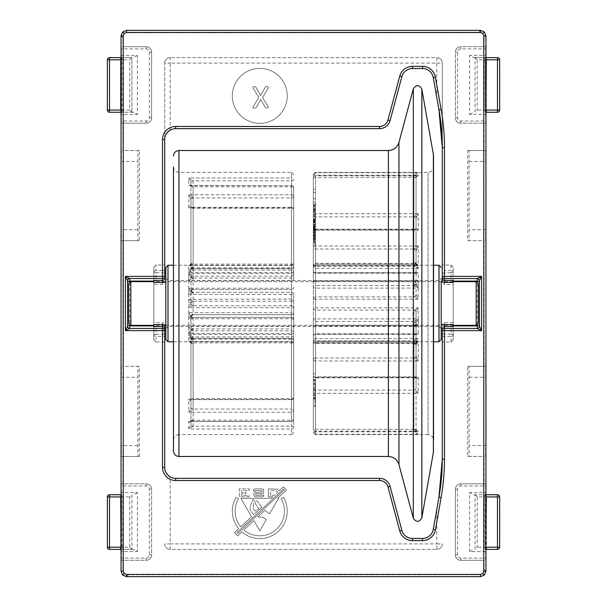 <?xml version="1.0" encoding="UTF-8"?>
<svg xmlns="http://www.w3.org/2000/svg" width="607" height="607" viewBox="0 0 607 607"><rect width="100%" height="100%" fill="white"/><g stroke="black" fill="none" stroke-linecap="round" stroke-linejoin="round"><path stroke-width="0.46" stroke-dasharray="3.04 2.28" d="M259.788 538.599A27.474 27.474 0 0 1 241.844 531.922L237.641 535.86L234.598 532.612L238.718 528.75A27.474 27.474 0 0 1 236.002 497.383L238.407 498.772A24.697 24.697 0 0 0 240.744 526.846L251.571 516.701L240.85 498.362L271.17 498.324L272.755 496.837L268.34 496.837L268.438 488.885L277.232 489.181L279.205 490.797L283.393 486.875L286.436 490.122L277.695 498.317L278.507 498.317L269.554 513.856L264.918 510.297L257.96 516.815L262.914 517.43L266.314 519.433L259.811 530.791L253.878 520.647L243.885 530.01A24.697 24.697 0 0 0 281.147 498.726L283.552 497.33A27.474 27.474 0 0 1 241.844 531.922L237.641 535.86L234.598 532.612L238.718 528.75A27.474 27.474 0 0 1 236.002 497.383L238.407 498.772A24.697 24.697 0 0 0 240.744 526.846L251.571 516.701L240.85 498.362L271.17 498.324L272.755 496.837L268.34 496.837L268.438 488.885L277.232 489.181L279.205 490.797L283.393 486.875L286.436 490.122L277.695 498.317L278.507 498.317L269.554 513.856L264.918 510.297L257.96 516.815L262.914 517.43L266.314 519.433L259.811 530.791L253.878 520.647L243.885 530.01A24.697 24.697 0 0 0 281.147 498.726L283.552 497.33A27.474 27.474 0 0 1 259.788 538.599M259.788 68.401A27.474 27.474 0 0 1 287.263 95.876A27.474 27.474 0 0 1 259.788 123.35A27.474 27.474 0 0 1 232.314 95.876A27.474 27.474 0 0 1 259.788 68.401A27.474 27.474 0 0 1 287.263 95.876A27.474 27.474 0 0 1 259.788 123.35A27.474 27.474 0 0 1 232.314 95.876A27.474 27.474 0 0 1 259.788 68.401M153.791 282.407L153.791 284.38L153.791 280.775L155.976 280.775L155.976 272.718L162.532 272.718L162.532 282.194L164.717 282.194A2.185 2.185 0 0 1 162.532 284.38L162.532 282.407M162.532 324.593L162.532 322.62A2.185 2.185 0 0 1 164.717 324.806L153.791 324.806L153.791 322.62L162.532 322.62L162.532 334.282L155.976 334.282L155.976 326.225L153.791 326.225L153.791 324.806M453.209 282.194L453.209 284.38L444.468 284.38L444.468 282.194L453.209 282.194L453.209 280.775L451.024 280.775L453.209 280.889L453.209 267.224L453.209 339.776L453.209 326.111L451.024 326.225L451.024 334.282L442.283 333.896L442.283 459.218M499.66 547.188L486.366 547.188L486.366 496.921L499.614 496.921A2.185 2.132 90 0 0 497.474 494.735L473.968 494.735L469.598 492.55L469.598 551.558L485.608 551.558L485.213 494.735L486.26 494.735M485.949 57.627L473.968 57.627L469.598 55.442L469.598 114.45L485.608 114.45L485.213 57.627L497.474 57.627A2.185 2.132 90 0 1 499.614 59.812L499.66 59.812M255.039 496.837L253.855 495.76L253.711 493.65L254.743 492.368L262.012 492.178L262.012 490.608L255.335 490.608L255.335 491.093L253.612 491.093L253.612 489.477L255.236 488.885L262.012 488.885L263.726 489.477L263.529 493.256L261.814 493.749L255.722 493.749L255.722 495.464L263.825 495.069L263.529 496.351L261.716 496.837L255.039 496.837L253.855 495.76L253.711 493.65L254.743 492.368L262.012 492.178L262.012 490.608L255.335 490.608L255.335 491.093L253.612 491.093L253.612 489.477L255.236 488.885L262.012 488.885L263.726 489.477L263.529 493.256L261.814 493.749L255.722 493.749L255.722 495.464L263.825 495.069L263.529 496.351L261.716 496.837L255.039 496.837M433.277 529.41L436.812 509.326L436.812 543.902L170.188 543.902L170.188 476.874A10.926 10.926 0 0 0 175.651 478.339L379.542 478.339A10.926 10.926 0 0 1 390.096 486.442L401.864 530.343A10.926 10.926 0 0 0 412.419 538.439L422.51 538.439A10.926 10.926 0 0 0 433.277 529.41M249.045 496.837L239.325 496.837L239.325 488.885L249.143 488.885L249.143 490.509L241.533 490.509L241.533 492.368L245.903 492.368L245.956 493.749L241.632 493.749L241.632 495.464L249.045 495.464L249.045 496.837L239.325 496.837L239.325 488.885L249.143 488.885L249.143 490.509L241.533 490.509L241.533 492.368L245.903 492.368L245.956 493.749L241.632 493.749L241.632 495.464L249.045 495.464L249.045 496.837M268.302 107.067L262.603 97.515L268.544 87.491L267.27 86.353L265.502 86.869L260.623 95.489L255.691 86.869L253.931 86.353L252.778 87.491L258.757 97.446L253.051 107.067C252.656 108 253.058 108.387 254.272 108.205L256.071 107.689L260.775 99.586L265.456 107.689L267.103 108.205L268.302 107.067L262.603 97.515L268.544 87.491L267.27 86.353L265.502 86.869L260.623 95.489L255.691 86.869L253.931 86.353L252.778 87.491L258.757 97.446L253.051 107.067C252.656 108 253.058 108.387 254.272 108.205L256.071 107.689L260.775 99.586L265.456 107.689L267.103 108.205L268.302 107.067M175.651 128.661A10.926 10.926 0 0 0 170.188 130.126L170.188 63.098L436.812 63.098L436.812 97.674L433.277 77.59A10.926 10.926 0 0 0 422.51 68.561L412.419 68.561A10.926 10.926 0 0 0 401.864 76.657L390.096 120.558A10.926 10.926 0 0 1 379.542 128.661L175.651 128.661M453.209 324.593L453.209 322.62L453.209 326.225L451.024 326.225M153.791 322.62L153.791 324.593M164.717 467.413L164.717 330.618M453.209 267.224L451.024 265.031L442.283 265.031L442.283 276.382M442.283 147.782L442.283 63.098A5.463 5.463 0 0 0 436.812 57.627L170.188 57.627L436.812 57.627L436.812 63.098L442.283 63.098A5.463 5.463 0 0 0 436.812 57.627A5.463 5.463 0 0 1 442.283 63.098L442.283 265.031M485.949 571.187L484.083 569.32L484.083 560.299L460.857 560.299A5.463 5.463 0 0 1 455.394 554.836L455.394 489.265A5.463 5.463 0 0 1 460.857 483.802L484.083 483.802L484.083 456.487L467.686 456.487L467.686 366.332L484.083 366.332L484.083 240.668L467.686 240.668L467.686 150.513L484.083 150.513L484.083 123.198L460.857 123.198A5.463 5.463 0 0 1 455.394 117.735L455.394 52.164A5.463 5.463 0 0 1 460.857 46.701L484.083 46.701L484.083 37.68L485.949 35.813M484.083 569.32C483.733 572.613 481.912 574.434 478.619 574.783L480.486 576.65M126.514 576.65L128.38 574.783L478.619 574.783M128.38 574.783C125.088 574.434 123.267 572.613 122.918 569.32L121.051 571.187M121.051 35.813L122.918 37.68L122.918 46.701L146.143 46.701A5.463 5.463 0 0 1 151.606 52.164L151.606 117.735A5.463 5.463 0 0 1 146.143 123.198L122.918 123.198L122.918 150.513L139.314 150.513L139.314 240.668L122.918 240.668L122.918 366.332L139.314 366.332L139.314 456.487L122.918 456.487L122.918 483.802L146.143 483.802A5.463 5.463 0 0 1 151.606 489.265L151.606 554.836A5.463 5.463 0 0 1 146.143 560.299L122.918 560.299L122.918 569.32M122.918 37.68C123.267 34.387 125.088 32.566 128.38 32.217L126.514 30.35M480.486 30.35L478.619 32.217L128.38 32.217M478.619 32.217C481.912 32.566 483.733 34.387 484.083 37.68M164.717 139.587L164.717 63.098L170.188 63.098L170.188 57.627A5.463 5.463 0 0 0 164.717 63.098A5.463 5.463 0 0 1 170.188 57.627A5.463 5.463 0 0 0 164.717 63.098L164.717 265.031L155.976 265.031L153.791 267.224L153.791 280.889L155.976 280.775M155.976 326.225L153.791 326.111L153.791 339.776L153.791 267.224M153.791 339.776L155.976 341.969L155.976 336.46L164.717 336.407M164.717 341.969L155.976 341.969M164.717 543.902A5.463 5.463 0 0 0 170.188 549.373L436.812 549.373L170.188 549.373L170.188 543.902L164.717 543.902A5.463 5.463 0 0 0 170.188 549.373A5.463 5.463 0 0 1 164.717 543.902M436.812 549.373A5.463 5.463 0 0 0 442.283 543.902L436.812 543.902L436.812 549.373A5.463 5.463 0 0 0 442.283 543.902A5.463 5.463 0 0 1 436.812 549.373M442.283 336.407L451.024 336.46L451.024 341.969L442.283 341.969M451.024 341.969L453.209 339.776M121.051 549.373L133.032 549.373L137.402 551.558L137.402 492.55L121.392 492.55L121.787 549.373L120.74 549.373M133.032 549.373L121.43 549.373L121.787 494.735L120.74 494.735M121.43 549.373L121.392 551.558L137.402 551.558M121.392 558.114L121.43 560.299L146.143 560.299A5.463 5.463 0 0 0 151.606 554.836L151.606 489.265A5.463 5.463 0 0 0 146.143 483.802L121.43 483.802L121.392 485.987L146.143 485.987A3.278 3.278 0 0 1 149.421 489.265L149.421 554.836A3.278 3.278 0 0 1 146.143 558.114L121.392 558.114L121.392 551.558M121.43 560.299L122.918 560.299M121.43 46.701L121.392 48.886L146.143 48.886A3.278 3.278 0 0 1 149.421 52.164L149.421 117.735A3.278 3.278 0 0 1 146.143 121.013L121.392 121.013L121.43 123.198L146.143 123.198A5.463 5.463 0 0 0 151.606 117.735L151.606 52.164A5.463 5.463 0 0 0 146.143 46.701L122.918 46.701M109.526 112.265L133.032 112.265L137.402 114.45L137.402 55.442L121.392 55.442L121.392 48.886M121.392 55.442L121.787 112.265L120.74 112.265M133.032 112.265L121.43 112.265L121.787 57.627L131.939 57.627L131.939 112.265L131.939 57.627L129.754 59.812L129.754 110.079L122.766 110.079L122.766 59.812L129.754 59.812M121.43 112.265L121.392 114.45L137.402 114.45M121.392 121.013L121.392 114.45M121.43 123.198L122.918 123.198M137.69 229.742L121.294 229.742L121.483 240.668L137.88 240.668L137.88 150.513L122.918 150.513M121.483 150.513L121.294 161.439L137.69 161.439M121.294 229.742L121.294 161.439M121.483 240.668L122.918 240.668M137.69 445.561L121.294 445.561L121.483 456.487L137.88 456.487L137.88 366.332L122.918 366.332M121.483 366.332L121.294 377.258L137.69 377.258M121.294 445.561L121.294 377.258M121.483 456.487L122.918 456.487M121.43 483.802L122.918 483.802M121.392 492.55L121.392 485.987M473.968 57.627L485.57 57.627L485.228 59.812L485.949 59.812M485.57 57.627L485.608 55.442L469.598 55.442M485.608 48.886L485.57 46.701L460.857 46.701A5.463 5.463 0 0 0 455.394 52.164L455.394 117.735A5.463 5.463 0 0 0 460.857 123.198L485.57 123.198L485.608 121.013L460.857 121.013A3.278 3.278 0 0 1 457.579 117.735L457.579 52.164A3.278 3.278 0 0 1 460.857 48.886L485.608 48.886L485.608 55.442M485.57 46.701L484.083 46.701M485.57 560.299L485.608 558.114L460.857 558.114A3.278 3.278 0 0 1 457.579 554.836L457.579 489.265A3.278 3.278 0 0 1 460.857 485.987L485.608 485.987L485.57 483.802L460.857 483.802A5.463 5.463 0 0 0 455.394 489.265L455.394 554.836A5.463 5.463 0 0 0 460.857 560.299L484.083 560.299M485.608 551.558L485.608 558.114M473.968 494.735L485.57 494.735L485.228 496.921L485.949 496.921M485.57 494.735L485.608 492.55L469.598 492.55M485.608 485.987L485.608 492.55M485.57 483.802L484.083 483.802M469.31 377.258L485.706 377.258L485.517 366.332L469.12 366.332L469.12 456.487L484.083 456.487M485.517 456.487L485.706 445.561L469.31 445.561M485.706 377.258L485.706 445.561M485.517 366.332L484.083 366.332M469.31 161.439L485.706 161.439L485.517 150.513L469.12 150.513L469.12 240.668L484.083 240.668M485.517 240.668L485.706 229.742L469.31 229.742M485.706 161.439L485.706 229.742M485.517 150.513L484.083 150.513M485.57 123.198L484.083 123.198M485.608 114.45L485.608 121.013M164.717 276.382L164.717 265.031M442.283 330.618L442.283 333.896M486.26 112.265L485.213 112.265L485.228 59.812M485.57 112.265L497.474 112.265A2.185 2.132 -90 0 0 499.614 110.079L486.366 110.079L486.366 59.812L499.614 59.812L499.66 110.079M486.26 549.373L485.213 549.373L485.228 496.921M485.57 549.373L497.474 549.373A2.185 2.132 -90 0 0 499.614 547.188L499.66 496.921M121.43 494.735L109.526 494.735M121.43 57.627L131.939 57.627M475.061 549.373L475.061 494.735L475.061 549.373L477.246 547.188L477.246 496.921L484.234 496.921L484.234 547.188L477.246 547.188M475.061 112.265L475.061 57.627L475.061 112.265L477.246 110.079L477.246 59.812L484.234 59.812L484.234 110.079L477.246 110.079M131.939 494.735L131.939 549.373L131.939 494.735L129.754 496.921L129.754 547.188L122.766 547.188L122.766 496.921L129.754 496.921M137.88 366.332L139.314 366.332M139.314 456.487L137.88 456.487M137.88 150.513L139.314 150.513M139.314 240.668L137.88 240.668M469.12 240.668L467.686 240.668M467.686 150.513L469.12 150.513M469.12 456.487L467.686 456.487M467.686 366.332L469.12 366.332M453.209 280.889L453.209 326.111M153.791 326.111L153.791 280.889M127.569 326.247L127.569 280.753M479.431 280.753L479.431 326.247M436.812 97.674L438.96 109.829M438.96 497.171L436.812 509.326M137.402 55.442L133.032 57.627M137.402 492.55L133.032 494.735M469.598 551.558L473.968 549.373M469.598 114.45L473.968 112.265M475.061 57.627L477.246 59.812M475.061 494.735L477.246 496.921M131.939 549.373L129.754 547.188M131.939 112.265L129.754 110.079M453.209 284.38L453.209 282.407M164.717 333.896L162.532 334.282L162.532 336.46M164.717 270.593L162.532 270.54L162.532 272.718L164.717 273.104M442.283 273.104L451.024 272.718L451.024 280.775M261.769 507.141L253.673 514.728L250.365 509.918L250.069 508.59L250.835 504.705L252.732 499.789L253.62 499.887L254.356 501.109L253.248 505.775L253.354 508.772L254.69 510.586L255.479 511.071L258.271 509.197L258.559 508.363L255.942 504.789L255.441 502.186L255.835 501.003L256.958 500.805L257.747 501.587L261.769 507.141L253.673 514.728L250.365 509.918L250.069 508.59L250.835 504.705L252.732 499.789L253.62 499.887L254.356 501.109L253.248 505.775L253.354 508.772L254.69 510.586L255.479 511.071L258.271 509.197L258.559 508.363L255.942 504.789L255.441 502.186L255.835 501.003L256.958 500.805L257.747 501.587L261.769 507.141M270.601 495.464L270.601 490.509L276.003 490.699L277.627 492.08L274.44 495.266L270.601 495.464L270.601 490.509L276.003 490.699L277.627 492.08L274.44 495.266L270.601 495.464M237.792 533.515L236.92 532.582L283.401 489.007L284.281 489.94L237.792 533.515L236.92 532.582L283.401 489.007L284.281 489.94L237.792 533.515M453.209 281.648L442.283 281.648M165.81 325.352L441.19 325.352L441.19 281.648L165.81 281.648M164.717 281.648L153.791 281.648M453.209 325.352L442.283 325.352M164.717 325.352L153.791 325.352M476.154 281.648L476.154 325.352M130.846 325.352L130.846 281.648M478.339 323.167L478.339 283.833M128.661 283.833L128.661 323.167M314.972 209.309L314.972 238.475L314.972 209.309L313.333 209.309L313.333 235.797L313.333 189.536L313.333 238.475L313.333 209.309M314.972 238.475L313.333 238.475M314.972 384.019L314.972 406.379L314.972 384.019M313.333 384.019L313.333 406.379L313.333 384.019M441.19 312.666L441.19 278.37L441.19 312.666M441.19 328.63L439.005 326.445L439.005 280.555L439.005 326.445L167.995 326.445L167.995 280.555L167.995 326.445L165.81 328.63L165.81 278.37L165.81 312.666M433.519 451.502L433.519 155.498M416.099 332.917A2.185 1.669 -161.7 0 1 416.038 333.273A2.185 1.669 -161.7 0 1 413.959 334.29L415.522 333.812L418.238 334.245L416.053 333.152L416.053 388.594L416.053 333.152A2.185 1.707 180 0 1 413.868 334.859L413.959 334.29L315.519 334.29L315.519 390.119A2.185 1.707 -0 0 0 313.333 391.826L313.333 335.997L313.333 391.826A2.185 1.495 180 0 0 315.519 393.328L315.519 434.627L428.072 434.627L428.072 172.373L428.072 434.627C431.395 434.953 433.216 436.774 433.535 440.098L433.535 357.28M193.132 329.624A2.185 1.366 180 0 0 190.947 330.99L188.762 326.255L193.041 328.918L193.132 329.624L193.132 398.913L191.721 399.626L188.762 399.034L188.762 412.214L191.213 411.197L193.132 409.148A2.185 1.252 -0 0 1 190.947 407.896L190.947 330.99L190.947 407.896L188.762 412.214L291.481 412.214L291.481 409.035L193.132 409.035L193.041 339.146L291.481 339.146L291.481 409.035A2.185 1.366 0 0 1 293.667 410.4A2.185 1.813 180 0 1 291.481 412.214L291.481 434.627L178.928 434.627L178.928 172.373L178.928 434.627C175.605 434.953 173.784 436.774 173.465 440.098L173.465 353.297M165.81 267.437L165.81 339.563M415.021 286.428L413.868 284.949L413.868 229.689L315.519 229.689L315.519 285.518L413.959 285.518A2.185 1.669 161.7 0 0 416.099 283.583L418.238 288.105L415.021 286.428M416.099 312.248L416.053 344.852L418.238 341.324L413.868 342.773L413.868 310.443L418.238 307.832L416.099 312.248A2.185 1.996 -150.4 0 0 413.959 310.116L315.519 310.116L315.519 342.727L413.868 342.727A2.185 2.033 180 0 1 416.053 344.761M313.333 432.442L315.519 434.627L315.519 431.805L313.333 432.131A2.185 2.178 -0 0 0 315.519 434.308L418.238 434.308L416.053 431.752L413.868 431.941L418.238 434.308L418.238 431.145L417.358 431.205L416.053 429.946L416.053 431.752L416.053 342.128L416.053 429.946L418.238 431.145L315.519 431.145L315.519 360.983L418.238 360.983L416.053 356.066A2.185 1.98 0 0 1 413.868 358.047L418.238 360.983L418.238 341.324L315.519 341.324L315.519 342.879L414.073 342.879L416.053 344.852L416.053 356.066L416.053 312.484A2.185 2.033 180 0 0 413.868 310.443M415.021 339.783L418.238 338.577L416.053 342.128L413.868 341.802L415.021 339.783M413.868 322.051A2.185 1.707 -0 0 1 416.053 323.759L418.238 318.895L315.519 318.895A2.185 0.88 180 0 0 313.333 319.775L313.333 375.604L313.333 319.775A2.185 1.707 -0 0 0 315.519 321.482L413.959 321.482L413.868 377.311L315.519 377.311L315.519 299.168L418.238 299.168L416.053 294.516L416.053 250.934L416.053 294.516A2.185 2.033 -0 0 1 413.868 296.557L418.238 299.168L418.238 280.882L413.868 281.291L413.868 249.014L315.519 249.014L315.519 281.625L414.596 281.777L315.519 281.625A2.185 2.033 180 0 1 313.333 279.584L313.333 177.98L313.333 279.584A2.185 2.185 0 0 0 315.519 281.769L315.519 268.423L418.238 268.423L416.053 264.872L416.053 175.248L416.053 264.872L413.868 265.198L413.959 266.094L418.238 268.423L418.238 265.251L413.959 263.635L413.868 262.74L413.868 175.195L315.519 175.195L313.333 174.558L313.333 271.003L313.333 174.869A2.185 2.178 -0 0 1 315.519 172.691L418.238 172.691L416.053 175.248L413.868 175.059L414.315 174.072L418.238 172.691L418.238 175.855L417.252 175.795L413.868 177.517L413.868 265.198M416.099 265.335L413.959 266.094L313.333 266.42A2.185 2.003 -0 0 0 315.519 268.423L315.519 177.654L313.333 177.98A2.185 2.124 180 0 1 315.519 175.855L315.519 246.017L418.238 246.017L416.053 250.934A2.185 1.98 180 0 0 413.868 248.953L418.238 246.017L418.238 265.676L413.868 264.227L413.868 296.557M193.132 277.376L193.132 208.087L191.721 207.374L188.762 207.966L188.762 194.786L193.132 197.852A2.185 1.252 180 0 0 190.947 199.104L188.762 194.786L291.481 194.786A2.185 1.813 180 0 1 293.667 196.6L293.667 266.488L293.667 196.6A2.185 1.366 -0 0 1 291.481 197.965L193.132 197.965L193.132 267.148L193.041 267.854L190.613 268.673L188.762 268.491L188.762 280.745L291.481 280.745A2.185 1.297 -0 0 0 293.667 279.448L293.667 209.559L293.667 279.448A2.185 1.366 180 0 0 291.481 278.082L193.041 278.082L193.132 277.376A2.185 1.366 0 0 1 190.947 276.01L190.947 199.104L190.947 276.01L188.762 280.745L193.041 278.082A2.185 1.335 14.8 0 1 190.901 276.42M193.132 289.402A2.185 2.162 0 0 0 190.947 291.565L188.762 288.249L193.132 289.402L193.132 276.109L188.762 273.476L188.762 294.349L193.132 292.324A2.185 2.178 180 0 1 190.947 290.146L188.762 294.349L293.667 294.501A2.185 2.162 180 0 0 291.481 292.339L291.481 305.746A2.185 2.162 180 0 1 293.667 307.908L293.667 397.441L293.667 294.501L293.667 307.908L291.481 307.673L291.481 305.746L193.041 305.746L188.762 307.673L190.947 303.447L190.947 278.249L190.947 303.447A2.185 2.162 180 0 0 193.132 305.609L193.041 305.746A2.185 2.117 -125.9 0 1 190.901 303.591M190.947 278.294A2.185 2.162 -0 0 1 193.132 276.139L291.481 276.139A2.185 2.162 180 0 0 293.667 273.977L293.667 187.601L293.667 273.977A2.185 0.501 180 0 0 291.481 273.476L188.762 273.476L190.947 278.249A2.185 2.132 -0 0 1 193.132 276.109M313.333 340.694A2.185 2.185 0 0 0 315.519 342.879L315.519 342.727A2.185 2.033 0 0 1 313.333 340.694L313.333 231.396L313.333 340.694A2.185 0.63 180 0 0 315.519 341.324L315.519 230.174L418.238 230.174L416.053 227.815A2.185 1.791 180 0 1 413.868 229.605L414.649 229.211L418.238 230.174L418.238 213.672L413.868 216.79A2.185 1.616 -0 0 1 416.053 218.406L418.238 213.672L315.519 213.672A2.185 1.495 180 0 0 313.333 215.174A2.185 1.707 0 0 0 315.519 216.881L413.868 216.881L413.868 272.141L413.959 272.71L415.522 273.188L418.238 272.755L416.053 273.848L416.053 218.406L416.053 273.848A2.185 1.707 -0 0 0 413.868 272.141M416.099 294.752A2.185 1.996 -29.6 0 1 413.959 296.884L315.519 296.884L315.519 264.121L413.868 264.227A2.185 2.079 0 0 0 416.053 262.148L418.238 265.676L315.519 265.676L315.519 376.826L418.238 376.826L416.053 379.185A2.185 1.791 0 0 0 413.868 377.395L414.649 377.789L418.238 376.826L418.238 393.328L414.315 391.029L413.868 390.21L413.868 334.859M193.132 317.598L193.132 330.891L188.762 333.524L188.762 312.651L193.132 314.676A2.185 2.178 0 0 0 190.947 316.854L188.762 312.651L291.481 312.651L291.481 207.966A2.185 1.593 180 0 1 293.667 209.559A2.185 1.366 180 0 0 291.481 208.193L291.481 289.554L192.859 289.569L291.481 289.569L291.481 288.249A2.185 0.873 180 0 0 293.667 287.377A2.185 2.162 180 0 1 291.481 289.539L291.481 301.254A2.185 2.162 -0 0 0 293.667 299.092L188.762 299.327L190.901 303.409A2.185 2.117 -54.1 0 1 193.041 301.254L291.481 301.254L291.481 314.661L193.132 314.661L193.132 301.391L188.762 299.327L188.762 318.751L193.132 317.598A2.185 2.162 180 0 1 190.947 315.435L190.947 328.751L190.901 315.435L188.762 318.751L291.481 318.751A2.185 0.873 -0 0 1 293.667 319.623L293.667 419.399L293.667 319.623A2.185 2.162 -0 0 0 291.481 317.461L291.481 307.673L188.762 307.673L188.762 288.249L291.481 288.249L291.481 270.1A2.185 0.797 180 0 1 293.667 270.897A2.185 1.76 0 0 1 291.481 272.657L188.762 272.657L190.901 268.916A2.185 0.782 -167.5 0 0 193.041 270.1L291.481 270.1L291.481 186.804L193.132 186.804L193.132 269.258L193.041 270.1L188.762 272.657L188.762 265.502L193.041 264.128L193.132 263.279A2.185 0.797 0 0 0 190.947 264.075L190.947 181.364L190.947 264.075L188.762 265.502L291.481 265.251L291.481 267.854A2.185 1.366 180 0 0 293.667 266.488A2.185 2.003 180 0 1 291.481 268.491L190.924 268.658A2.185 1.335 -165.2 0 1 193.041 267.854L291.481 267.854L291.481 172.373L178.928 172.373C175.605 172.047 173.784 170.226 173.465 166.902L173.465 451.024M433.535 451.024L433.535 155.976M313.333 233.475L313.333 229.4L313.333 233.475L314.972 233.475M313.333 236.905L313.333 233.847L313.333 239.416L313.333 236.905L314.972 236.905L314.972 235.728L313.333 235.759L314.972 235.728L314.972 233.847L313.333 233.847M314.972 233.847L314.972 237.739L313.333 237.769L313.333 245.175L313.333 234.226L313.333 237.769L314.972 237.739L314.972 237.284L313.333 237.284M313.333 380.635L313.333 398.685L313.333 379.823L314.972 379.823L314.972 398.685L314.972 379.823L314.972 380.293L313.333 380.293L313.333 379.823L313.333 380.635L314.972 380.635M314.972 395.043L313.333 395.165L314.972 395.043M314.972 398.685L314.972 398.207L313.333 398.207L313.333 398.685L314.972 398.685M314.972 383.328L313.333 383.199L314.972 383.328M416.099 341.665L413.959 340.906L315.519 340.906L313.333 340.58L313.333 327.416L313.333 429.02L313.333 340.58A2.185 2.003 180 0 1 315.519 338.577L418.238 338.577L418.238 341.749L413.959 343.365L413.868 344.26L413.868 431.805L315.519 431.805L315.519 343.365L416.099 343.486L418.238 341.521L315.519 341.521A2.185 2.17 180 0 0 313.333 343.691L315.519 343.365L315.519 334.245L418.238 334.245L418.238 318.895L413.959 321.482A2.185 1.669 18.3 0 1 416.099 323.417M193.132 343.721A2.185 0.797 180 0 1 190.947 342.925L188.762 341.498L193.041 342.872L193.132 343.721L193.132 426.167L291.481 426.167A2.185 0.797 -0 0 1 293.667 426.964L293.667 340.512L293.667 426.964A2.185 2.094 0 0 1 291.481 429.058L188.762 429.058L190.947 425.636L190.947 338.539L190.947 425.636A2.185 0.668 180 0 0 193.132 426.296L188.762 429.058L188.762 421.357L190.651 421.584L193.132 420.317A2.185 0.926 0 0 0 190.947 421.243C190.477 422.366 189.748 422.404 188.762 421.357L291.481 421.357A2.185 1.965 180 0 0 293.667 419.399A2.185 0.797 -0 0 1 291.481 420.196L193.132 420.196L193.132 337.742L193.041 336.9L188.762 334.343L190.947 338.539A2.185 0.797 -0 0 1 193.132 337.742M313.333 327.416A2.185 2.033 0 0 1 315.519 325.375L315.519 325.231A2.185 2.185 0 0 0 313.333 327.416A2.185 1.29 -0 0 1 315.519 326.118L315.519 325.231L414.596 325.231L413.868 325.709L413.868 357.986L315.519 357.986L315.519 325.375L413.959 325.375L418.238 326.118L315.519 326.118L315.519 429.346L313.333 429.02A2.185 2.185 0 0 0 315.519 431.205L315.519 429.346L413.868 429.346L413.868 341.802M313.333 335.997A2.185 1.76 0 0 1 315.519 334.245L315.519 334.29A2.185 1.707 -0 0 0 313.333 335.997A2.185 2.185 0 0 1 315.519 333.812L415.469 333.82L416.053 333.152M417.358 431.205L413.868 429.483L416.053 429.673M413.868 390.21A2.185 1.616 180 0 0 416.053 388.594L418.238 393.328L315.519 393.328L315.519 390.119L413.868 390.119A2.185 1.707 180 0 0 416.053 388.412M417.252 431.205L315.519 431.145A2.185 2.124 180 0 1 313.333 429.02M313.333 375.604A2.185 1.707 -0 0 0 315.519 377.311L315.519 376.826A2.185 1.222 180 0 1 313.333 375.604A2.185 2.185 0 0 0 315.519 377.789L414.649 377.789L416.053 379.185M414.073 342.879L413.868 342.773A2.185 2.079 180 0 1 416.053 344.852M416.099 274.083A2.185 1.669 -18.3 0 0 416.038 273.727A2.185 1.669 -18.3 0 0 413.959 272.71L315.519 272.71A2.185 1.707 180 0 1 313.333 271.003A2.185 1.76 180 0 0 315.519 272.755L418.238 272.755L418.238 288.105L315.519 288.105A2.185 0.88 -0 0 1 313.333 287.225A2.185 1.707 180 0 1 315.519 285.518L315.519 307.832L418.238 307.832L418.238 326.118L416.099 323.569A2.185 1.996 29.6 0 1 415.863 324.419A2.185 1.996 29.6 0 1 415.863 324.426A2.185 1.996 29.6 0 1 413.959 325.375M313.333 231.396A2.185 1.707 180 0 1 315.519 229.689L315.519 229.211A2.185 2.185 0 0 0 313.333 231.396A2.185 1.222 180 0 1 315.519 230.174L315.519 229.211L414.649 229.211L416.053 227.815M413.868 177.517A2.185 0.463 -0 0 0 416.053 177.054L418.238 175.855L315.519 175.795A2.185 2.185 0 0 0 313.333 177.98M315.519 265.479A2.185 2.17 0 0 1 313.333 263.309L416.099 263.514L418.238 265.479L315.519 265.479L315.519 273.188L315.519 172.373L315.519 265.479M190.901 338.084A2.185 0.782 -12.5 0 1 193.041 336.9L291.481 336.9A2.185 0.797 -0 0 0 293.667 336.103A2.185 1.76 180 0 0 291.481 334.343L188.762 334.343L188.762 341.498L291.481 341.498A2.185 2.17 0 0 1 293.667 343.668A2.185 0.797 -0 0 0 291.481 342.872L193.041 342.872A2.185 0.782 167.5 0 1 190.909 342.553L190.909 342.553A2.185 0.782 167.5 0 1 190.901 342.515M188.762 341.498L291.481 341.749L291.481 339.146A2.185 1.366 -0 0 1 293.667 340.512A2.185 2.003 -0 0 0 291.481 338.509L190.924 338.342A2.185 1.335 -14.8 0 1 190.901 338.167M188.762 399.034C189.748 400.529 190.477 400.977 190.947 400.377L191.721 399.626L291.481 399.626L291.481 399.034L188.762 399.034M190.947 400.172A2.185 1.366 180 0 1 193.132 398.807L291.481 398.807L291.481 399.626A2.185 2.185 0 0 0 293.667 397.441A2.185 1.366 -0 0 1 291.481 398.807L291.481 328.918L193.041 328.918A2.185 1.335 165.2 0 0 190.901 330.58M190.575 338.327L190.924 338.342A2.185 1.335 -14.8 0 0 193.041 339.146L190.613 338.327L188.762 338.509L188.762 326.255L291.481 326.255A2.185 1.297 180 0 1 293.667 327.552A2.185 1.366 -0 0 1 291.481 328.918L291.481 317.446L193.041 317.461A2.185 2.117 125.9 0 1 191.759 317.074A2.185 2.117 125.9 0 1 191.759 317.066A2.185 2.117 125.9 0 1 190.901 315.435M293.667 419.399A2.185 2.185 0 0 1 291.481 421.584L291.481 333.524A2.185 0.501 180 0 0 293.667 333.023A2.185 2.162 -0 0 0 291.481 330.861L291.481 421.584L190.651 421.584M293.667 397.441A2.185 1.593 180 0 1 291.481 399.034L291.481 292.316L193.117 292.316L193.132 305.609M190.947 328.706A2.185 2.162 180 0 0 193.132 330.861L291.481 330.861L291.481 333.524L188.762 333.524L190.947 328.751A2.185 2.132 180 0 0 193.132 330.891M291.481 314.661A2.185 2.162 0 0 0 293.667 312.499L291.481 312.651L291.481 314.661M293.667 312.499A2.185 2.185 0 0 1 291.481 314.684L193.132 314.661A2.185 2.162 -0 0 0 190.947 316.816M293.667 187.601A2.185 2.185 0 0 0 291.481 185.416L291.481 186.804A2.185 0.797 180 0 1 293.667 187.601A2.185 1.965 180 0 0 291.481 185.643L291.481 289.569A2.185 2.185 0 0 0 293.667 287.377M293.667 209.559A2.185 2.185 0 0 0 291.481 207.374L291.481 207.966L188.762 207.966C189.748 206.471 190.477 206.023 190.947 206.623L191.721 207.374L291.481 207.374L291.481 208.193L193.132 208.193A2.185 1.366 -0 0 1 190.947 206.828M193.132 263.279L193.132 180.704L188.762 177.942L188.762 185.643L190.651 185.416L193.132 186.683A2.185 0.926 180 0 1 190.947 185.757C190.477 184.634 189.748 184.596 188.762 185.643L291.481 185.643L190.651 185.416M293.667 174.558L291.481 172.373L291.481 177.942L188.762 177.942L190.947 181.364A2.185 0.668 0 0 1 193.132 180.704M190.947 181.63A2.185 0.797 -0 0 1 193.132 180.833L291.481 180.833L291.481 177.942A2.185 2.094 -0 0 1 293.667 180.036A2.185 0.797 -0 0 1 291.481 180.833L291.481 264.128L193.041 264.128A2.185 0.782 12.5 0 0 190.909 264.447L190.909 264.447A2.185 0.782 12.5 0 0 190.901 264.485M291.481 265.502A2.185 2.17 180 0 0 293.667 263.332A2.185 0.797 180 0 1 291.481 264.128L291.481 265.502M188.762 265.502L291.481 265.517A2.185 2.185 0 0 0 293.667 263.332M190.901 268.916L190.947 268.461A2.185 0.797 180 0 0 193.132 269.258M190.901 303.409L190.947 303.553A2.185 2.162 -0 0 1 193.132 301.391M293.667 319.623A2.185 2.185 0 0 0 291.481 317.431L193.041 317.461M433.535 265.251L418.238 265.251L416.099 263.514M413.868 281.291A2.185 2.033 180 0 1 416.053 283.325L418.238 280.882L315.519 280.882A2.185 1.29 180 0 1 313.333 279.584M433.535 341.749L418.238 341.749L416.099 343.486M413.868 325.709A2.185 2.033 0 0 0 416.053 323.675L416.099 323.569M413.868 284.949A2.185 1.707 180 0 0 416.053 283.241L416.099 283.583M193.041 289.539A2.185 2.117 54.1 0 0 191.759 289.926A2.185 2.117 54.1 0 0 191.759 289.934A2.185 2.117 54.1 0 0 190.901 291.565M193.132 339.852A2.185 1.366 0 0 1 190.947 338.494M193.132 398.913A2.185 1.472 180 0 0 190.947 400.377M193.132 267.148A2.185 1.366 180 0 0 190.947 268.506M193.132 208.087A2.185 1.472 -0 0 1 190.947 206.623M416.053 429.946A2.185 0.463 180 0 0 413.868 429.483M416.053 343.934L413.868 344.26M416.099 283.431A2.185 1.996 150.4 0 0 415.863 282.581A2.185 1.996 150.4 0 0 415.863 282.574A2.185 1.996 150.4 0 0 413.959 281.625M416.053 263.066L413.868 262.74M313.333 271.003A2.185 2.185 0 0 0 315.519 273.188L415.469 273.18L416.053 273.848M313.333 388.518L314.972 388.518M313.333 387.57L314.972 387.57M313.333 384.459L314.972 384.459M313.333 389.618L314.972 389.618M313.333 397.843L314.972 397.843M313.333 390.476L314.972 390.476M313.333 393.897L314.972 393.897M314.972 232.041L313.333 232.041M314.972 237.284L314.972 235.508L313.333 235.501L314.972 235.508L314.972 245.175L313.333 245.175M314.972 236.313L313.333 236.313L314.972 236.305M314.972 235.304L313.333 235.304M314.972 237.914L313.333 237.914M314.972 245.175L314.972 238.21L313.333 238.202L314.972 238.21L314.972 239.416L313.333 239.416M314.972 239.416L313.333 239.378M314.972 239.378L314.972 236.905M314.972 232.686L313.333 232.686M314.972 232.284L313.333 232.284M314.972 232.451L313.333 232.451M314.972 234.674L313.333 234.674M314.972 233.073L313.333 233.073M314.972 230.926L313.333 230.926M314.972 231.313L313.333 231.313M314.972 230.485L313.333 230.485M314.972 229.4L313.333 229.4M314.972 229.605L313.333 229.605M314.972 220L314.972 227.875L314.972 220L313.333 220L313.333 215.88L313.333 232.269L313.333 220M314.972 218.626L314.972 219.355L314.972 218.626L313.333 218.626M314.972 224.37L314.972 230.136L314.972 224.37L313.333 224.37M314.972 227.648L314.972 232.269L314.972 226.434L314.972 227.648L313.333 227.648L314.972 227.648M314.972 204.172L314.972 228.991L314.972 204.172L313.333 204.18L313.333 228.991L313.333 204.172L314.972 204.172M314.972 206.183L313.333 206.183M314.972 202.048L313.333 202.048M314.972 208.277L313.333 208.277M314.972 214.81L313.333 214.81M314.972 235.797L313.333 235.797M314.972 224.772L313.333 224.772M314.972 225.584L313.333 225.584M314.972 227.193L313.333 227.193M314.972 234.56L313.333 234.56M314.972 232.124L313.333 232.124M314.972 231.085L313.333 231.085M314.972 229.689L313.333 229.689M314.972 228.854L313.333 228.854M314.972 230.986L313.333 230.986M314.972 226.843L313.333 226.843M314.972 222.405L313.333 222.405M314.972 222.109L313.333 222.109M314.972 211.714L313.333 211.714M314.972 210.902L313.333 210.902M314.972 215.91L313.333 215.91M314.972 212.374L313.333 212.374M314.972 209.999L313.333 209.999M314.972 209.195L313.333 209.195M314.972 206.896L313.333 206.896M314.972 198.686L313.333 198.686M314.972 210.295L313.333 210.295M314.972 205.219L313.333 205.219M314.972 220.766L313.333 220.766M314.972 221.191L313.333 221.191M314.972 226.434L313.333 226.434M314.972 232.269L313.333 232.269M314.972 230.759L313.333 230.759M314.972 230.114L313.333 230.114L314.972 230.136M314.972 229.279L313.333 229.279M314.972 228.24L313.333 228.24M314.972 228.057L313.333 228.057M314.972 226.631L313.333 226.631M314.972 215.88L313.333 215.88M314.972 219.423L313.333 219.423M314.972 221.57L313.333 221.57L314.972 221.54M314.972 222.913L313.333 222.913M314.972 226.244L313.333 226.244M314.972 229.719L313.333 229.719M314.972 228.315L313.333 228.315M314.972 220.387L313.333 220.387M314.972 219.37L313.333 219.37L314.972 219.355M314.972 220.03L313.333 220.03M314.972 224.309L313.333 224.309M314.972 225.463L313.333 225.463M314.972 226.912L313.333 226.912M314.972 227.875L313.333 227.875M314.972 227.8L313.333 227.8M314.972 205.363L313.333 205.363M314.972 228.991L313.333 228.991M314.972 234.226L313.333 234.226M314.972 241.594L313.333 241.594M314.972 240.091L313.333 240.091M314.972 242.861L313.333 242.861M314.972 241.123L313.333 241.123M314.972 239.53L313.333 239.53M314.972 238.232L313.333 238.232M314.972 239.811L313.333 239.811M153.791 282.194L162.532 282.194L162.532 284.38L153.791 284.38M444.468 336.46L444.468 324.806L453.209 324.806M120.634 59.812L120.634 110.079L107.386 110.079L107.386 59.812L122.766 59.812L122.766 57.627A2.185 2.132 90 0 0 120.634 59.812M107.386 547.188L107.386 496.921L120.634 496.921L120.634 547.188L107.386 547.188M149.421 52.164L151.606 52.164A5.463 5.463 0 0 0 146.143 46.701L146.143 48.886M146.143 121.013L146.143 123.198A5.463 5.463 0 0 0 151.606 117.735L149.421 117.735M457.579 554.836L455.394 554.836A5.463 5.463 0 0 0 460.857 560.299L460.857 558.114M460.857 485.987L460.857 483.802A5.463 5.463 0 0 0 455.394 489.265L457.579 489.265M457.579 117.735L455.394 117.735A5.463 5.463 0 0 0 460.857 123.198L460.857 121.013M460.857 48.886L460.857 46.701A5.463 5.463 0 0 0 455.394 52.164L457.579 52.164M149.421 489.265L151.606 489.265A5.463 5.463 0 0 0 146.143 483.802L146.143 485.987M146.143 558.114L146.143 560.299A5.463 5.463 0 0 0 151.606 554.836L149.421 554.836M444.468 282.407L444.468 284.38A2.185 2.185 0 0 1 442.283 282.194L444.468 282.194L444.468 270.54L442.283 270.593M162.532 270.54L155.976 270.54L155.976 265.031M451.024 265.031L451.024 270.54L444.468 270.54M484.234 57.627L484.234 59.812L486.366 59.812A2.185 2.132 90 0 0 484.234 57.627M486.366 110.079L484.234 110.079L484.234 112.265A2.185 2.132 -90 0 0 486.366 110.079M484.234 494.735L484.234 496.921L486.366 496.921A2.185 2.132 90 0 0 484.234 494.735M486.366 547.188L484.234 547.188L484.234 549.373A2.185 2.132 -90 0 0 486.366 547.188M122.766 549.373L122.766 547.188L120.634 547.188A2.185 2.132 -90 0 0 122.766 549.373M120.634 496.921L122.766 496.921L122.766 494.735A2.185 2.132 90 0 0 120.634 496.921M122.766 112.265L122.766 110.079L120.634 110.079A2.185 2.132 -90 0 0 122.766 112.265M485.228 110.079L485.949 110.079M485.228 547.188L485.949 547.188M121.051 547.188L121.772 547.188M121.051 496.921L121.772 496.921M121.051 110.079L121.772 110.079M121.051 59.812L121.772 59.812M129.754 282.741L129.754 324.259M453.209 322.62L444.468 322.62A2.185 2.185 0 0 0 442.283 324.806L444.468 324.806L444.468 322.62L444.468 324.593M477.246 324.259L477.246 282.741M453.209 334.282A2.185 2.178 180 0 1 451.024 336.46L451.024 334.282L453.209 334.282M453.209 272.718L451.024 272.718L451.024 270.54A2.185 2.178 0 0 1 453.209 272.718M153.791 272.718A2.185 2.178 0 0 1 155.976 270.54L155.976 272.718L153.791 272.718M153.791 334.282L155.976 334.282L155.976 336.46A2.185 2.178 180 0 1 153.791 334.282M433.375 154.565L433.375 452.435M388.397 150.513L388.397 456.487M398.951 464.583L398.951 142.417M421.842 89.176L421.842 517.824M413.314 88.804L413.314 518.196M439.005 265.251L439.005 341.749M167.995 341.749L167.995 265.251M193.132 409.148L193.132 409.035A2.185 1.366 -0 0 1 190.947 407.669M315.519 246.176L315.519 246.017A2.185 0.956 180 0 0 313.333 246.973A2.185 2.033 180 0 0 315.519 249.014L315.519 246.176M313.333 266.306A2.185 0.63 180 0 1 315.519 265.676L315.519 264.121A2.185 2.185 0 0 0 313.333 266.306A2.185 2.033 180 0 1 315.519 264.273L413.868 264.273A2.185 2.033 0 0 0 416.053 262.239M313.333 360.027A2.185 2.033 0 0 1 315.519 357.986L315.519 360.983A2.185 0.956 180 0 1 313.333 360.027M178.928 456.487L178.928 150.513M293.667 432.442L291.481 434.627L291.481 341.483A2.185 2.185 0 0 1 293.667 343.668M417.252 175.795L315.519 175.795L315.519 177.654L416.053 177.327M293.667 294.501A2.185 2.185 0 0 0 291.481 292.316L193.132 292.339A2.185 2.162 180 0 1 190.947 290.184M416.053 431.478L413.868 431.941M416.053 379.018A2.185 1.707 -0 0 0 413.868 377.311L413.868 377.395M313.333 298.917L315.519 299.168L315.519 296.884A2.185 2.033 180 0 0 313.333 298.917M416.053 355.952A2.185 2.033 0 0 1 413.868 357.986L413.868 358.047M315.519 310.116A2.185 2.033 0 0 1 313.333 308.083L315.519 307.832L315.519 310.116M416.053 251.048A2.185 2.033 180 0 0 413.868 249.014L413.868 248.953M416.053 227.982A2.185 1.707 180 0 1 413.868 229.689L413.868 229.605M413.868 216.79L413.868 216.881A2.185 1.707 -0 0 1 416.053 218.588M416.053 175.522L413.868 175.059M190.947 425.37A2.185 0.797 180 0 0 193.132 426.167L193.132 426.296M193.132 420.317L193.132 420.196A2.185 0.797 -0 0 0 190.947 420.992M193.132 186.683L193.132 186.804A2.185 0.797 180 0 1 190.947 186.008M193.132 197.852L193.132 197.965A2.185 1.366 180 0 0 190.947 199.331M314.972 373.601L313.333 373.601M165.81 278.37L167.995 280.555L439.005 280.555L441.19 278.37M313.333 174.558L315.519 172.373L428.072 172.373C431.395 172.047 433.216 170.226 433.535 166.902M173.465 265.251L291.481 265.251L293.667 263.066M173.465 341.749L291.481 341.749L293.667 343.934M293.667 340.512A2.185 2.185 0 0 0 291.481 338.327L190.613 338.327M190.613 268.673L291.481 268.673A2.185 2.185 0 0 0 293.667 266.488M189.225 265.517L190.947 264.075M193.117 292.316L190.947 290.146M192.851 289.562L191.759 289.926L190.947 291.565M189.225 341.483L190.947 342.925M193.117 314.684L190.947 316.854M192.851 317.438L191.759 317.074L190.947 315.435M416.053 262.148C415.12 263.886 414.46 264.546 414.073 264.121M416.053 283.325L415.863 282.581M414.604 281.769L415.863 282.574M416.053 177.054L417.358 175.795M416.053 323.675L415.863 324.419M414.604 325.231L415.863 324.426M314.972 406.379L313.333 406.379M314.972 379.58L313.333 379.58M314.972 383.04L313.333 383.04M314.972 398.928L313.333 398.928M314.972 395.324L313.333 395.324M314.972 192.313L313.333 192.313M314.972 189.536L313.333 189.536"/><path stroke-width="0.91" d="M485.949 57.627L497.474 57.627A2.185 2.185 0 0 1 499.66 59.812L499.66 110.079A2.185 2.185 0 0 1 497.474 112.265L486.26 112.265L486.321 110.079L497.474 110.079L497.474 59.812L486.321 59.812L485.949 110.079M485.949 496.921L486.26 494.735L497.474 494.735A2.185 2.185 0 0 1 499.66 496.921L499.66 547.188A2.185 2.185 0 0 1 497.474 549.373L486.26 549.373L486.321 547.188L497.474 547.188L497.474 496.921L486.321 496.921L485.949 547.188M482.808 33.499L484.348 31.951L485.949 35.813L485.949 571.187L484.348 575.049L480.486 576.65L126.514 576.65L122.652 575.049L121.051 571.187L121.051 35.813L122.652 31.951L126.514 30.35L480.486 30.35L484.348 31.951L485.949 35.813L483.764 35.813L482.808 33.499L480.486 32.535L126.514 32.535L124.192 33.499L123.236 35.813L123.236 571.187L124.192 573.501L126.514 574.465L480.486 574.465L482.808 573.501L483.764 571.187L483.764 35.813M162.532 324.593L153.791 324.593L153.791 326.566L162.532 326.566L162.532 324.593L164.717 324.806L164.717 330.618L164.717 324.806M479.439 280.745A2.185 2.178 45 0 0 477.254 278.56L481.617 276.382L479.431 280.753L479.431 326.247L481.617 330.618L444.468 330.618L444.468 459.218A220.736 220.736 0 0 1 441.114 497.55L435.424 529.79A13.111 13.111 0 0 1 422.51 540.625L412.419 540.625A13.111 13.111 0 0 1 399.755 530.905L387.987 487.004A8.741 8.741 0 0 0 379.542 480.524L175.651 480.524A13.111 13.111 0 0 1 162.532 467.413L162.532 330.618L164.717 330.618L164.717 467.413A10.926 10.926 0 0 0 175.651 478.339L379.542 478.339A10.926 10.926 0 0 1 390.096 486.442L401.864 530.343A10.926 10.926 0 0 0 412.419 538.439L422.51 538.439A10.926 10.926 0 0 0 433.277 529.41L438.96 497.171A218.55 218.55 0 0 0 442.283 459.218L442.283 330.618A2.185 2.185 0 0 1 444.468 328.44L477.254 328.44L477.246 325.906L453.209 325.906M127.561 326.255A2.185 2.178 -135 0 0 129.746 328.44L125.383 330.618L127.569 326.247L127.569 280.753L125.383 276.382L162.532 276.382L162.532 139.587A13.111 13.111 0 0 1 175.651 126.476L379.542 126.476A8.741 8.741 0 0 0 387.987 119.996L399.755 76.095A13.111 13.111 0 0 1 412.419 66.375L422.51 66.375A13.111 13.111 0 0 1 435.424 77.21L441.114 109.45A220.736 220.736 0 0 1 444.468 147.782L444.468 276.382L442.283 276.382L442.283 282.194L442.283 147.782A218.55 218.55 0 0 0 438.96 109.829L433.277 77.59A10.926 10.926 0 0 0 422.51 68.561L412.419 68.561A10.926 10.926 0 0 0 401.864 76.657L390.096 120.558A10.926 10.926 0 0 1 379.542 128.661L175.651 128.661A10.926 10.926 0 0 0 164.717 139.587L164.717 276.382A2.185 2.185 180 0 1 162.532 278.56L129.746 278.56L129.754 281.094L153.791 281.094M121.051 547.188L120.679 496.921L109.526 496.921L109.526 547.188L120.679 547.188L120.74 549.373L109.526 549.373L121.051 549.373M121.051 110.079L120.74 112.265L109.526 112.265A2.185 2.132 -90 0 1 107.386 110.079L120.679 110.079L120.74 57.627L109.526 57.627L120.74 57.627M109.526 549.373A2.185 2.185 0 0 1 107.34 547.188L109.526 547.188L109.526 549.373A2.185 2.132 -90 0 1 107.386 547.188L107.386 496.921A2.185 2.132 90 0 1 109.526 494.735A2.185 2.185 0 0 0 107.34 496.921L109.526 496.921L109.526 494.735L120.74 494.735L121.051 496.921M170.188 476.874C166.447 474.31 164.626 471.153 164.717 467.413A10.926 10.926 0 0 0 175.651 478.339L175.651 480.524M175.651 126.476L175.651 128.661A10.926 10.926 0 0 0 164.717 139.587C164.626 135.847 166.447 132.69 170.188 130.126M438.96 109.829L442.283 147.782A218.55 218.55 0 0 0 438.96 109.829L441.114 109.45M442.283 459.218L438.96 497.171A218.55 218.55 0 0 0 442.283 459.218L444.468 459.218M486.26 57.627L485.949 59.812M164.717 278.256A2.185 2.185 180 0 1 162.532 280.434L153.791 280.434L153.791 282.407L162.532 282.407L162.532 276.382L164.717 276.382M442.283 328.744A2.185 2.185 0 0 1 444.468 326.566L453.209 326.566L453.209 324.593L444.468 324.593L444.468 330.618L442.283 330.618M444.468 282.407L453.209 282.407L453.209 280.434L444.468 280.434L444.468 282.407L442.283 282.194M127.569 326.247A2.185 2.185 180 0 0 129.754 328.425L162.532 328.44L162.532 330.618L125.383 330.618L125.383 276.382L129.746 278.56A2.185 2.185 180 0 0 127.569 280.753M164.717 282.194L162.532 282.407M479.431 280.753A2.185 2.185 -0 0 0 477.246 278.575L444.468 278.56L444.468 276.382L481.617 276.382L481.617 330.618L477.254 328.44A2.185 2.185 0 0 0 479.431 326.247M442.283 324.806L444.468 324.593M479.439 326.255A2.185 2.178 -45 0 1 477.254 328.44M127.561 280.745A2.185 2.178 135 0 1 129.746 278.56M476.154 281.648L478.339 283.833L478.339 323.167L476.154 325.352L476.154 281.648L453.209 281.648M128.661 323.167L128.661 283.833L130.846 281.648L130.846 325.352L128.661 323.167M442.283 281.648L441.19 281.648L441.19 339.563L441.19 325.352L442.283 325.352M165.81 281.648L164.717 281.648M153.791 281.648L130.846 281.648M476.154 325.352L453.209 325.352M165.81 325.352L164.717 325.352M153.791 325.352L130.846 325.352M433.375 154.565L421.842 89.176L421.842 517.824L433.375 452.435L433.375 154.565L433.535 440.098M167.995 341.749L165.81 339.563L165.81 267.437L167.995 265.251L167.995 341.749L173.465 341.749M173.465 155.976C173.784 152.66 175.605 150.84 178.928 150.513L178.928 456.487C175.605 456.161 173.784 454.339 173.465 451.024L173.465 166.902M433.519 155.498L433.535 357.28M173.465 353.297L173.465 440.098M165.81 312.666L165.81 328.63M123.236 571.187L121.051 571.187L122.652 575.049L124.192 573.501M122.652 575.049L126.514 576.65L480.486 576.65L484.348 575.049L482.808 573.501M480.486 576.65L480.486 574.465M126.514 32.535L126.514 30.35L122.652 31.951L124.192 33.499M121.051 59.812L109.526 59.812L109.526 112.265A2.185 2.185 0 0 1 107.34 110.079L107.386 59.812A2.185 2.132 90 0 1 109.526 57.627A2.185 2.185 0 0 0 107.34 59.812L109.526 59.812L109.526 57.627M499.66 59.812L497.474 59.812L497.474 57.627M497.474 112.265L497.474 110.079L499.66 110.079M499.66 496.921L497.474 496.921L497.474 494.735M497.474 549.373L497.474 547.188L499.66 547.188M422.51 540.625L422.51 538.439A10.926 10.926 0 0 0 433.277 529.41L435.424 529.79M399.755 530.905L401.864 530.343A10.926 10.926 0 0 0 412.419 538.439L412.419 540.625M379.542 480.524L379.542 478.339A10.926 10.926 0 0 1 390.096 486.442L387.987 487.004M435.424 77.21L433.277 77.59A10.926 10.926 0 0 0 422.51 68.561L422.51 66.375M412.419 66.375L412.419 68.561A10.926 10.926 0 0 0 401.864 76.657L399.755 76.095M387.987 119.996L390.096 120.558A10.926 10.926 0 0 1 379.542 128.661L379.542 126.476M162.532 139.587L164.717 139.587M444.468 147.782L442.283 147.782M441.114 497.55L438.96 497.171M162.532 467.413L164.717 467.413M480.486 32.535L480.486 30.35L126.514 30.35M484.348 575.049L485.949 571.187L483.764 571.187M123.236 35.813L121.051 35.813L121.051 571.187M126.514 576.65L126.514 574.465M129.754 324.259L129.746 328.44M164.717 330.618A2.185 2.185 180 0 0 162.532 328.44L162.532 326.566A2.185 2.185 180 0 1 164.717 328.744M127.569 323.728A2.185 2.185 180 0 0 129.754 325.906L153.791 325.906M127.569 283.272A2.185 2.185 180 0 1 129.754 281.094L129.754 282.741M477.246 282.741L477.254 278.56M442.283 276.382A2.185 2.185 -0 0 0 444.468 278.56L444.468 280.434A2.185 2.185 -0 0 1 442.283 278.256M479.431 283.272A2.185 2.185 -0 0 0 477.246 281.094L453.209 281.094M479.431 323.728A2.185 2.185 0 0 1 477.246 325.906L477.246 324.259M178.928 456.487L388.397 456.487L388.397 150.513C393.738 150.195 397.259 147.493 398.951 142.417L398.951 464.583L413.314 518.196L413.314 88.804C416.356 84.472 419.194 84.593 421.842 89.176M433.535 341.749L439.005 341.749L439.005 265.251L441.19 267.437M484.348 31.951L480.486 30.35M485.949 571.187L485.949 35.813M122.652 31.951L121.051 35.813M388.397 456.487C393.738 456.805 397.259 459.507 398.951 464.583M398.951 142.417L413.314 88.804M167.995 265.251L173.465 265.251M433.535 265.251L439.005 265.251M178.928 150.513L388.397 150.513M439.005 341.749L441.19 339.563M421.842 517.824C419.194 522.407 416.356 522.528 413.314 518.196M433.375 452.435L433.519 451.502"/></g></svg>
